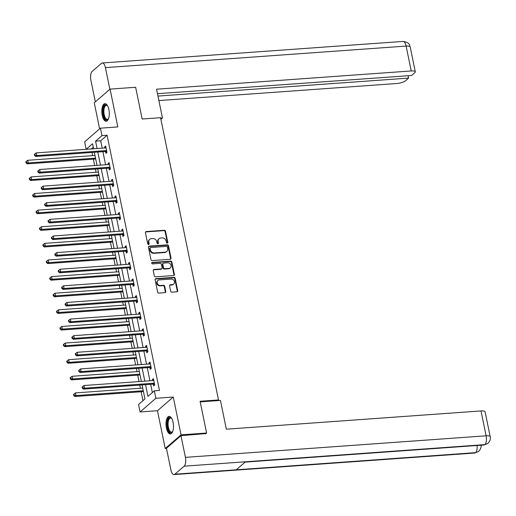 <?xml version="1.0" encoding="UTF-8"?>
<svg xmlns="http://www.w3.org/2000/svg" width="516" height="516" viewBox="0 0 516 516"><rect width="100%" height="100%" fill="white"/><g stroke="black" fill="none" stroke-linecap="round" stroke-linejoin="round"><path stroke-width="0.77" d="M167.242 243.133A0.774 0.671 49.1 0 0 167.797 242.346L165.513 231.239A1.109 0.961 49.1 0 0 164.301 230.265L146.228 231.561A1.109 0.961 49.1 0 0 145.435 232.677L147.718 243.784A0.774 0.671 49.1 0 0 149.124 243.687L148.827 242.249A3.548 3.07 49.1 0 1 149.717 239.334A3.548 3.07 49.1 0 1 151.356 238.676L152.859 238.566A3.548 3.07 49.1 0 1 156.761 241.681L157.058 243.12A0.774 0.671 49.1 0 0 158.457 243.017L158.167 241.578A3.548 3.07 49.1 0 1 159.057 238.663A3.548 3.07 49.1 0 1 160.689 238.005L162.198 237.895A3.548 3.07 49.1 0 1 166.094 241.011L166.391 242.449A0.774 0.671 49.1 0 0 167.242 243.133M167.339 243.113A0.774 0.671 49.1 0 0 167.371 242.72L165.088 231.607A1.109 0.961 49.1 0 0 163.869 230.633L145.802 231.929A1.109 0.961 49.1 0 0 145.538 231.987M148.666 244.455A0.774 0.671 49.1 0 0 148.698 244.055L148.402 242.617L148.827 242.249M158.006 243.784A0.774 0.671 49.1 0 0 158.031 243.384L157.735 241.946L158.167 241.578M173.079 422.288A8.811 3.702 -94.1 0 0 169.113 416.386A8.811 3.702 -94.1 0 0 166.41 428.054A8.811 3.702 -94.1 0 0 170.377 433.962A8.811 3.702 -94.1 0 0 173.079 422.288M108.882 109.573A8.811 3.702 -94.1 0 0 104.922 103.664A8.811 3.702 -94.1 0 0 102.22 115.339A8.811 3.702 -94.1 0 0 106.18 121.241A8.811 3.702 -94.1 0 0 108.882 109.573M170.641 291.185A1.109 0.961 49.1 0 0 171.86 292.159L176.93 291.792A1.109 0.961 49.1 0 0 177.717 290.676L175.182 278.337A1.109 0.961 49.1 0 0 173.963 277.363L155.897 278.659A1.109 0.961 49.1 0 0 155.103 279.775L157.638 292.114A1.109 0.961 49.1 0 0 158.857 293.088L164.978 292.649A1.109 0.961 49.1 0 0 165.771 291.534L164.688 286.251A1.109 0.961 49.1 0 0 163.469 285.277L160.431 285.496A2.967 2.567 49.1 0 1 157.445 283.677A2.967 2.567 49.1 0 1 157.915 280.459A2.967 2.567 49.1 0 1 159.283 279.904L171.177 279.053A2.967 2.567 49.1 0 1 174.169 280.872A2.967 2.567 49.1 0 1 173.692 284.09A2.967 2.567 49.1 0 1 172.325 284.645L170.345 284.787A1.109 0.961 49.1 0 0 169.558 285.903L170.641 291.185M166.487 448.43L165.23 448.52L181.039 434.846L206.606 433.014L200.092 401.274L218.5 399.952L160.56 117.693L142.152 119.015L135.637 87.275L110.069 89.107L117.829 126.917L100.439 128.168L101.975 135.624L107.083 135.256L159.47 390.457L154.355 390.825L155.89 398.281L140.081 411.955L138.552 404.499L144.957 398.958L142.074 384.904M181.039 434.846L173.273 397.036L155.89 398.281M170.254 259.277A1.109 0.961 49.1 0 0 171.041 258.161L168.513 245.822A1.109 0.961 49.1 0 0 167.294 244.848L149.221 246.145A1.109 0.961 49.1 0 0 148.434 247.261L150.962 259.6A1.109 0.961 49.1 0 0 152.181 260.574L170.254 259.277M171.847 262.083L174.382 274.415A1.109 0.961 49.1 0 1 173.589 275.538L155.522 276.828A1.109 0.961 49.1 0 1 154.303 275.86L153.22 270.577A1.109 0.961 49.1 0 1 154.007 269.462L161.334 268.933A1.109 0.961 49.1 0 0 162.127 267.817L161.405 264.315A1.109 0.961 49.1 0 0 160.186 263.341L152.555 263.889A0.774 0.671 49.1 0 1 152.259 262.425L170.628 261.109A1.109 0.961 49.1 0 1 171.847 262.083L171.422 262.45L173.95 274.789L174.382 274.415M206.606 433.014L205.555 433.924M110.069 89.107L94.26 102.781L99.614 128.877M217.726 400.622L218.5 399.952M107.083 135.256L100.678 140.797L102.187 148.169M102.91 151.665L105.599 164.785M106.322 168.28L109.011 181.4M109.727 184.896L112.424 198.015M113.139 201.517L115.836 214.63M116.551 218.133L119.241 231.245M119.964 234.748L122.653 247.867M123.376 251.363L126.065 264.482M126.781 267.978L129.477 281.097M130.193 284.593L132.889 297.713M133.605 301.209L136.295 314.328M137.017 317.824L139.707 330.943M140.429 334.439L143.119 347.558M143.835 351.054L146.531 364.173M147.247 367.676L149.943 380.789M150.659 384.291L152.355 392.553M105.541 151.62L105.896 153.342L106.96 152.42L105.651 146.028L104.58 146.95L104.793 147.982M108.953 168.235L109.302 169.958L110.372 169.035L109.063 162.643L107.992 163.572L108.205 164.598M112.359 184.851L112.714 186.573L113.784 185.65L112.469 179.258L111.404 180.187L111.617 181.213M115.771 201.466L116.126 203.194L117.197 202.266L115.881 195.88L114.816 196.802L115.023 197.828M119.183 218.081L119.538 219.81L120.602 218.881L119.293 212.495L118.222 213.418L118.435 214.443M122.595 234.703L122.95 236.425L124.014 235.502L122.705 229.11L121.634 230.033L121.847 231.065M126.007 251.318L126.356 253.04L127.426 252.118L126.117 245.726L125.046 246.648L125.259 247.68M129.413 267.933L129.768 269.655L130.838 268.733L129.522 262.341L128.458 263.263L128.671 264.295M132.825 284.548L133.18 286.27L134.25 285.348L132.935 278.956L131.87 279.878L132.077 280.91M136.237 301.163L136.592 302.886L137.656 301.963L136.347 295.571L135.276 296.494L135.489 297.526M139.649 317.779L140.004 319.501L141.068 318.578L139.759 312.186L138.688 313.115L138.901 314.141M143.061 334.394L143.409 336.116L144.48 335.194L143.171 328.802L142.1 329.73L142.313 330.756M146.467 351.009L146.821 352.738L147.892 351.809L146.576 345.417L145.512 346.346L145.725 347.371M149.879 367.624L150.233 369.353L151.304 368.424L149.988 362.038L148.924 362.961L149.13 363.986M153.291 384.239L153.645 385.968L154.71 385.046L153.4 378.654L152.33 379.576L152.543 380.602M93.28 147.195L91.28 148.95M92.003 152.446L92.654 155.632M93.37 159.128L94.692 165.565M95.408 169.067L96.066 172.247M96.782 175.743L98.105 182.18M98.82 185.683L99.478 188.862M100.194 192.358L101.517 198.795M102.233 202.298L102.884 205.478M103.606 208.974L104.929 215.417M105.645 218.913L106.296 222.093M107.012 225.595L108.334 232.032M109.057 235.528L109.708 238.708M110.424 242.21L111.746 248.648M112.462 252.143L113.12 255.323M113.836 258.826L115.158 265.263M115.874 268.759L116.532 271.945M117.248 275.441L118.57 281.878M119.286 285.374L119.938 288.56M120.66 292.056L121.982 298.493M122.698 301.989L123.35 305.175M124.066 308.671L125.388 315.108M126.11 318.604L126.762 321.791M127.478 325.286L128.8 331.724M129.516 335.226L130.174 338.406M130.89 341.902L132.212 348.339M132.928 351.841L133.586 355.021M134.302 358.517L135.624 364.96M136.34 368.456L136.992 371.636M137.714 375.138L139.036 381.576M139.752 385.071L140.404 388.251M141.12 391.754L142.958 400.687M173.273 397.036L157.47 410.71L165.23 448.52M157.47 410.71L140.081 411.955M91.28 148.93L86.166 149.298L84.637 141.842L100.439 128.168M145.544 384.659L147.95 396.365L154.355 390.825M101.975 135.624L95.563 141.165L97.079 148.537M97.795 152.033L100.485 165.152M101.207 168.648L103.897 181.767M104.619 185.263L107.309 198.383M108.025 201.879L110.721 214.998M111.437 218.494L114.133 231.613M114.849 235.115L117.538 248.228M118.261 251.731L120.95 264.843M121.673 268.346L124.362 281.465M125.078 284.961L127.775 298.08M128.49 301.576L131.187 314.695M131.903 318.191L134.592 331.311M135.315 334.807L138.004 347.926M138.727 351.422L141.416 364.541M142.132 368.037L144.828 381.156M93.609 148.782L92.57 143.751L86.166 149.298M141.358 381.408L138.662 368.289M137.946 364.793L135.25 351.673M134.534 348.177L131.844 335.058M131.122 331.556L128.432 318.443M127.716 314.941L125.02 301.828M124.304 298.325L121.608 285.206M120.892 281.71L118.196 268.591M117.48 265.095L114.791 251.976M114.068 248.48L111.379 235.361M110.663 231.865L107.967 218.745M107.251 215.249L104.555 202.13M103.839 198.634L101.142 185.515M100.426 182.019L97.737 168.9M97.014 165.397L94.325 152.285M100.678 140.797L95.563 141.165M104.58 146.95L105.819 146.867M107.992 163.572L109.231 163.482M111.404 180.187L112.643 180.097M114.816 196.802L116.055 196.712M118.222 213.418L119.467 213.327M121.634 230.033L122.873 229.942M125.046 246.648L126.285 246.558M128.458 263.263L129.697 263.173M131.87 279.878L133.109 279.795M135.276 296.494L136.521 296.41M138.688 313.115L139.926 313.025M142.1 329.73L143.338 329.64M145.512 346.346L146.75 346.255M148.924 362.961L150.162 362.871M152.33 379.576L153.575 379.486M159.057 238.663L158.631 239.037A3.548 3.07 49.1 0 0 157.735 241.946M149.717 239.334L149.292 239.701A3.548 3.07 49.1 0 0 148.402 242.617M170.519 259.219A1.109 0.961 49.1 0 0 170.615 258.529L168.081 246.196A1.109 0.961 49.1 0 0 166.862 245.223L148.795 246.513A1.109 0.961 49.1 0 0 148.531 246.577M167.339 247.074A0.774 0.671 49.1 0 0 166.487 246.39L150.627 247.532A0.774 0.671 49.1 0 0 150.072 248.312L150.382 249.828A3.548 3.07 49.1 0 0 154.284 252.943L165.126 252.169A3.548 3.07 49.1 0 0 166.758 251.505A3.548 3.07 49.1 0 0 167.655 248.589L167.339 247.074M150.266 247.674L149.84 248.048A0.774 0.671 49.1 0 0 149.646 248.68L150.072 248.312M166.758 251.505L166.333 251.873A3.548 3.07 49.1 0 1 164.701 252.537L153.858 253.311A3.548 3.07 49.1 0 1 149.956 250.195L149.646 248.68M173.853 275.48A1.109 0.961 49.1 0 0 173.95 274.789M161.843 268.726L161.418 269.1A1.109 0.961 49.1 0 1 160.908 269.307L153.581 269.829A1.109 0.961 49.1 0 0 153.316 269.887M171.422 262.45A1.109 0.961 49.1 0 0 170.203 261.477L151.827 262.792A0.774 0.671 49.1 0 0 151.73 262.805M168.938 268.391A2.967 2.567 49.1 0 0 170.306 267.836A2.967 2.567 49.1 0 0 170.777 264.618A2.967 2.567 49.1 0 0 167.79 262.799L163.598 263.096A1.109 0.961 49.1 0 0 162.811 264.211L163.533 267.714A1.109 0.961 49.1 0 0 164.746 268.688L168.938 268.391L168.513 268.759A2.967 2.567 49.1 0 0 169.88 268.204L170.306 267.836M163.088 263.302L162.663 263.676A1.109 0.961 49.1 0 0 162.385 264.585L162.811 264.211M168.513 268.759L164.32 269.062A1.109 0.961 49.1 0 1 163.101 268.088L162.385 264.585M173.692 284.09L173.266 284.458A2.967 2.567 49.1 0 1 171.899 285.013L169.919 285.155A1.109 0.961 49.1 0 0 169.654 285.213M157.915 280.459L157.49 280.827A2.967 2.567 49.1 0 0 157.019 284.045A2.967 2.567 49.1 0 0 160.005 285.864L160.431 285.496M165.249 292.591A1.109 0.961 49.1 0 0 165.346 291.901L164.262 286.619A1.109 0.961 49.1 0 0 163.043 285.651L160.005 285.864M177.194 291.733A1.109 0.961 49.1 0 0 177.291 291.043L174.756 278.711A1.109 0.961 49.1 0 0 173.537 277.737L155.471 279.027A1.109 0.961 49.1 0 0 155.2 279.091M94.976 155.464L27.716 160.289L28.257 162.946L27.193 163.875L95.692 158.96M26.445 162.521L26.226 161.456L25.8 161.824L26.019 162.895L26.445 162.521L28.257 162.946L95.525 158.128M26.226 161.456L27.716 160.289M27.193 163.875L26.019 162.895M106.606 150.698L106.444 150.646A1.129 0.98 49.1 0 0 106.044 150.595L36.804 155.555L36.255 152.897L105.503 147.931A1.129 0.98 49.1 0 0 105.864 147.828L106.006 147.757M106.883 152.052L105.38 151.569A1.129 0.98 49.1 0 0 104.98 151.517L35.739 156.483L36.804 155.555L34.991 155.129L34.772 154.065L34.346 154.439L34.566 155.503L34.991 155.129M34.566 155.503L35.739 156.483M36.255 152.897L34.772 154.065M104.613 118.151A7.624 3.199 85.9 0 1 103.445 108.212A7.624 3.199 85.9 0 1 107.367 105.548A7.624 3.199 85.9 0 1 107.586 105.806A7.063 2.967 -94.1 0 0 106.38 105.316A7.063 2.967 -94.1 0 0 103.942 109.998A7.063 2.967 -94.1 0 0 105.251 117.687A7.063 2.967 -94.1 0 0 107.386 119.402A7.063 2.967 -94.1 0 0 108.515 118.745A7.624 3.199 85.9 0 1 108.334 119.035A7.624 3.199 85.9 0 1 104.613 118.151M105.445 103.716A8.759 3.677 -94.1 0 0 102.697 109.811A8.759 3.677 -94.1 0 0 104.348 119.002A8.759 3.677 -94.1 0 0 106.689 121.118M171.776 418.521A7.063 2.967 -94.1 0 0 170.57 418.037A7.063 2.967 -94.1 0 0 168.139 422.72A7.063 2.967 -94.1 0 0 169.448 430.409A7.063 2.967 -94.1 0 0 171.576 432.124A7.063 2.967 -94.1 0 0 172.705 431.466A7.624 3.199 85.9 0 1 172.525 431.75A7.624 3.199 85.9 0 1 168.803 430.873A7.624 3.199 85.9 0 1 167.635 420.933A7.624 3.199 85.9 0 1 171.557 418.263A7.624 3.199 85.9 0 1 171.776 418.528M169.635 416.431A8.759 3.677 -94.1 0 0 166.894 422.533A8.759 3.677 -94.1 0 0 168.545 431.724A8.759 3.677 -94.1 0 0 170.886 433.84M160.895 119.312L162.456 117.958L156.554 89.204L411.226 70.95L406.124 46.079L105.425 67.628L109.869 89.281M160.644 118.093L162.456 117.958M158.883 100.562L396.701 83.515A6.779 1.838 168.4 0 0 405.402 80.857L408.588 78.103L157.96 96.066M105.425 67.628A6.947 2.915 -94.1 0 0 102.297 62.971A6.947 2.915 -94.1 0 0 101.452 63.352L92.177 71.376A6.947 2.915 -94.1 0 0 90.9 80.193L95.344 101.846M157.477 93.693L411.62 75.478L414.8 72.724A6.779 1.838 168.4 0 0 415.303 71.801A6.779 1.838 168.4 0 0 411.226 70.95M408.098 75.729L408.588 78.103M200.214 401.88L220.442 400.429L226.343 429.189L481.015 410.936A6.779 1.838 -11.6 0 1 485.092 411.787L490.2 436.659A6.779 1.838 -11.6 0 0 486.124 435.807L481.015 410.936M174.866 474.204L236.238 469.805L245.506 461.781L184.141 466.18L174.866 474.204A6.947 2.915 -94.1 0 1 174.021 474.578A6.947 2.915 -94.1 0 1 170.899 469.921L166.449 448.249L180.974 435.685L205.968 433.569M184.141 466.18A6.947 2.915 -94.1 0 0 185.425 457.357L180.974 435.685M245.126 462.11L484.014 444.992A6.947 2.915 -94.1 0 0 484.84 444.624L487.962 443.36C490.097 440.961 490.839 438.723 490.2 436.659M174.021 474.578L474.72 453.029A6.947 2.915 -94.1 0 0 475.571 452.648L478.738 451.339C480.815 448.946 481.538 446.733 480.906 444.695M98.388 172.08L31.121 176.904L31.67 179.568L30.605 180.49L99.104 175.575M29.857 179.136L29.638 178.072L29.212 178.446L29.431 179.51L29.857 179.136L31.67 179.568L98.937 174.743M29.638 178.072L31.121 176.904M30.605 180.49L29.431 179.51M101.8 188.695L34.533 193.519L35.082 196.183L34.011 197.106L102.516 192.197M33.269 195.757L33.05 194.687L32.624 195.061L32.837 196.125L33.269 195.757L35.082 196.183L102.342 191.359M33.05 194.687L34.533 193.519M34.011 197.106L32.837 196.125M110.018 167.313L109.856 167.261A1.129 0.98 49.1 0 0 109.456 167.21L40.216 172.176L39.668 169.512L108.915 164.546A1.129 0.98 49.1 0 0 109.276 164.443L109.418 164.372M110.295 168.668L108.786 168.184A1.129 0.98 49.1 0 0 108.392 168.132L39.145 173.099L40.216 172.176L38.403 171.744L38.184 170.68L37.758 171.054L37.971 172.118L38.403 171.744M37.971 172.118L39.145 173.099M39.668 169.512L38.184 170.68M113.43 183.928L113.268 183.877A1.129 0.98 49.1 0 0 112.869 183.825L43.628 188.791L43.08 186.128L112.32 181.161A1.129 0.98 49.1 0 0 112.688 181.058L112.823 180.987M113.707 185.283L112.198 184.799A1.129 0.98 49.1 0 0 111.798 184.747L42.557 189.714L43.628 188.791L41.815 188.366L41.596 187.295L41.164 187.669L41.383 188.733L41.815 188.366M41.383 188.733L42.557 189.714M43.08 186.128L41.596 187.295M105.212 205.31L37.945 210.135L38.494 212.798L37.423 213.721L105.928 208.812M36.681 212.373L36.462 211.302L36.03 211.676L36.249 212.74L36.681 212.373L38.494 212.798L105.754 207.974M36.462 211.302L37.945 210.135M37.423 213.721L36.249 212.74M108.618 221.925L41.357 226.75L41.906 229.414L40.835 230.336L109.34 225.428M40.087 228.988L39.867 227.924L39.442 228.291L39.661 229.356L40.087 228.988L41.906 229.414L109.166 224.589M39.867 227.924L41.357 226.75M40.835 230.336L39.661 229.356M112.03 238.547L44.769 243.365L45.311 246.029L44.247 246.951L112.746 242.043M43.499 245.603L43.279 244.539L42.854 244.906L43.073 245.971L43.499 245.603L45.311 246.029L112.578 241.204M43.279 244.539L44.769 243.365M44.247 246.951L43.073 245.971M116.842 200.543L116.681 200.492A1.129 0.98 49.1 0 0 116.281 200.44L47.04 205.407L46.492 202.743L115.732 197.776A1.129 0.98 49.1 0 0 116.1 197.673L116.235 197.602M117.119 201.898L115.61 201.414A1.129 0.98 49.1 0 0 115.21 201.369L45.969 206.329L47.04 205.407L45.221 204.981L45.002 203.917L44.576 204.284L44.795 205.349L45.221 204.981M44.795 205.349L45.969 206.329M46.492 202.743L45.002 203.917M120.254 217.159L120.086 217.107A1.129 0.98 49.1 0 0 119.693 217.055L50.445 222.022L49.904 219.358L119.144 214.398A1.129 0.98 49.1 0 0 119.512 214.288L119.648 214.217M120.531 218.513L119.022 218.029A1.129 0.98 49.1 0 0 118.622 217.984L49.381 222.944L50.445 222.022L48.633 221.596L48.414 220.532L47.988 220.9L48.207 221.964L48.633 221.596M48.207 221.964L49.381 222.944M49.904 219.358L48.414 220.532M123.659 233.774L123.498 233.722A1.129 0.98 49.1 0 0 123.098 233.671L53.858 238.637L53.309 235.973L122.556 231.013A1.129 0.98 49.1 0 0 122.918 230.904L123.06 230.833M123.937 235.128L122.434 234.645A1.129 0.98 49.1 0 0 122.034 234.599L52.793 239.559L53.858 238.637L52.045 238.211L51.826 237.147L51.4 237.515L51.619 238.579L52.045 238.211M51.619 238.579L52.793 239.559M53.309 235.973L51.826 237.147M115.442 255.162L48.175 259.98L48.723 262.644L47.659 263.566L116.158 258.658M46.911 262.218L46.692 261.154L46.266 261.522L46.485 262.586L46.911 262.218L48.723 262.644L115.99 257.826M46.692 261.154L48.175 259.98M47.659 263.566L46.485 262.586M127.071 250.389L126.91 250.337A1.129 0.98 49.1 0 0 126.51 250.292L57.27 255.252L56.721 252.588L125.969 247.628A1.129 0.98 49.1 0 0 126.33 247.525L126.472 247.448M127.349 251.744L125.84 251.266A1.129 0.98 49.1 0 0 125.446 251.215L56.199 256.175L57.27 255.252L55.457 254.827L55.238 253.762L54.812 254.13L55.025 255.194L55.457 254.827M55.025 255.194L56.199 256.175M56.721 252.588L55.238 253.762M118.854 271.777L51.587 276.595L52.135 279.259L51.065 280.182L119.57 275.273M50.323 278.834L50.104 277.769L49.678 278.137L49.891 279.201L50.323 278.834L52.135 279.259L119.396 274.441M50.104 277.769L51.587 276.595M51.065 280.182L49.891 279.201M130.484 267.004L130.322 266.953A1.129 0.98 49.1 0 0 129.922 266.907L60.682 271.868L60.133 269.204L129.374 264.244A1.129 0.98 49.1 0 0 129.742 264.14L129.877 264.063M130.761 268.359L129.252 267.881A1.129 0.98 49.1 0 0 128.852 267.83L59.611 272.79L60.682 271.868L58.863 271.442L58.65 270.378L58.218 270.745L58.437 271.809L58.863 271.442M58.437 271.809L59.611 272.79M60.133 269.204L58.65 270.378M122.266 288.392L54.999 293.211L55.547 295.874L54.477 296.797L122.982 291.888M53.735 295.449L53.516 294.384L53.084 294.752L53.303 295.816L53.735 295.449L55.547 295.874L122.808 291.056M53.516 294.384L54.999 293.211M54.477 296.797L53.303 295.816M133.896 283.626L133.734 283.568A1.129 0.98 49.1 0 0 133.334 283.523L64.094 288.483L63.545 285.819L132.786 280.859A1.129 0.98 49.1 0 0 133.154 280.756L133.289 280.678M134.173 284.98L132.664 284.497A1.129 0.98 49.1 0 0 132.264 284.445L63.023 289.411L64.094 288.483L62.275 288.057L62.055 286.993L61.63 287.36L61.849 288.431L62.275 288.057M61.849 288.431L63.023 289.411M63.545 285.819L62.055 286.993M125.672 305.008L58.411 309.832L58.959 312.49L57.889 313.418L126.394 308.504M57.141 312.064L56.921 311L56.496 311.367L56.715 312.438L57.141 312.064L58.959 312.49L126.22 307.671M56.921 311L58.411 309.832M57.889 313.418L56.715 312.438M137.308 300.241L137.14 300.189A1.129 0.98 49.1 0 0 136.746 300.138L67.499 305.098L66.957 302.44L136.198 297.474A1.129 0.98 49.1 0 0 136.566 297.371L136.701 297.293M137.585 301.596L136.076 301.112A1.129 0.98 49.1 0 0 135.676 301.06L66.435 306.027L67.499 305.098L65.687 304.672L65.468 303.608L65.042 303.976L65.261 305.046L65.687 304.672M65.261 305.046L66.435 306.027M66.957 302.44L65.468 303.608M129.084 321.623L61.823 326.447L62.365 329.105L61.301 330.034L129.8 325.119M60.553 328.679L60.333 327.615L59.908 327.989L60.127 329.053L60.553 328.679L62.365 329.105L129.632 324.287M60.333 327.615L61.823 326.447M61.301 330.034L60.127 329.053M140.713 316.856L140.552 316.805A1.129 0.98 49.1 0 0 140.152 316.753L70.911 321.72L70.363 319.056L139.61 314.089A1.129 0.98 49.1 0 0 139.971 313.986L140.113 313.915M140.991 318.211L139.488 317.727A1.129 0.98 49.1 0 0 139.088 317.675L69.847 322.642L70.911 321.72L69.099 321.287L68.88 320.223L68.454 320.597L68.673 321.661L69.099 321.287M68.673 321.661L69.847 322.642M70.363 319.056L68.88 320.223M132.496 338.238L65.229 343.063L65.777 345.726L64.713 346.649L133.212 341.74M63.965 345.294L63.745 344.23L63.32 344.604L63.539 345.668L63.965 345.294L65.777 345.726L133.044 340.902M63.745 344.23L65.229 343.063M64.713 346.649L63.539 345.668M144.125 333.471L143.964 333.42A1.129 0.98 49.1 0 0 143.564 333.368L74.323 338.335L73.775 335.671L143.022 330.704A1.129 0.98 49.1 0 0 143.383 330.601L143.525 330.53M144.403 334.826L142.893 334.342A1.129 0.98 49.1 0 0 142.5 334.291L73.253 339.257L74.323 338.335L72.511 337.909L72.292 336.838L71.866 337.212L72.079 338.277L72.511 337.909M72.079 338.277L73.253 339.257M73.775 335.671L72.292 336.838M135.908 354.853L68.641 359.678L69.189 362.342L68.118 363.264L136.624 358.356M67.377 361.916L67.157 360.845L66.732 361.219L66.945 362.284L67.377 361.916L69.189 362.342L136.45 357.517M67.157 360.845L68.641 359.678M68.118 363.264L66.945 362.284M147.537 350.087L147.376 350.035A1.129 0.98 49.1 0 0 146.976 349.983L77.735 354.95L77.187 352.286L146.428 347.32A1.129 0.98 49.1 0 0 146.796 347.216L146.931 347.145M147.815 351.441L146.305 350.957A1.129 0.98 49.1 0 0 145.905 350.906L76.665 355.872L77.735 354.95L75.916 354.524L75.704 353.46L75.272 353.828L75.491 354.892L75.916 354.524M75.491 354.892L76.665 355.872M77.187 352.286L75.704 353.46M139.32 371.468L72.053 376.293L72.601 378.957L71.531 379.879L140.036 374.971M70.789 378.531L70.569 377.467L70.137 377.835L70.357 378.899L70.789 378.531L72.601 378.957L139.862 374.132M70.569 377.467L72.053 376.293M71.531 379.879L70.357 378.899M150.949 366.702L150.788 366.65A1.129 0.98 49.1 0 0 150.388 366.599L81.147 371.565L80.599 368.901L149.84 363.935A1.129 0.98 49.1 0 0 150.208 363.832L150.343 363.761M151.227 368.056L149.717 367.573A1.129 0.98 49.1 0 0 149.317 367.527L80.077 372.488L81.147 371.565L79.329 371.139L79.109 370.075L78.684 370.443L78.903 371.507L79.329 371.139M78.903 371.507L80.077 372.488M80.599 368.901L79.109 370.075M142.726 388.09L75.465 392.908L76.013 395.572L74.943 396.494L143.448 391.586M74.194 395.146L73.975 394.082L73.549 394.45L73.769 395.514L74.194 395.146L76.013 395.572L143.274 390.747M73.975 394.082L75.465 392.908M74.943 396.494L73.769 395.514M154.361 383.317L154.194 383.265A1.129 0.98 49.1 0 0 153.8 383.214L84.553 388.18L84.011 385.517L153.252 380.556A1.129 0.98 49.1 0 0 153.62 380.447L153.755 380.376M154.639 384.672L153.129 384.188A1.129 0.98 49.1 0 0 152.73 384.143L83.489 389.103L84.553 388.18L82.741 387.755L82.521 386.69L82.096 387.058L82.315 388.122L82.741 387.755M82.315 388.122L83.489 389.103M84.011 385.517L82.521 386.69M167.371 242.72L167.797 242.346M148.698 244.055L149.124 243.687M158.031 243.384L158.457 243.017M145.802 231.929L146.228 231.561M163.869 230.633L164.301 230.265M165.088 231.607L165.513 231.239M148.795 246.513L149.221 246.145M166.862 245.223L167.294 244.848M168.081 246.196L168.513 245.822M170.615 258.529L171.041 258.161M149.956 250.195L150.382 249.828M153.858 253.311L154.284 252.943M164.701 252.537L165.126 252.169M153.581 269.829L154.007 269.462M160.908 269.307L161.334 268.933M151.827 262.792L152.259 262.425M170.203 261.477L170.628 261.109M163.101 268.088L163.533 267.714M164.32 269.062L164.746 268.688M169.919 285.155L170.345 284.787M171.899 285.013L172.325 284.645M163.043 285.651L163.469 285.277M164.262 286.619L164.688 286.251M165.346 291.901L165.771 291.534M155.471 279.027L155.897 278.659M173.537 277.737L173.963 277.363M174.756 278.711L175.182 278.337M177.291 291.043L177.717 290.676M106.444 150.646L105.38 151.569M106.044 150.595L104.98 151.517M415.303 71.801L410.201 46.93A6.779 1.838 -11.6 0 0 406.124 46.079A6.947 2.915 -94.1 0 0 402.996 41.422L102.297 62.971M185.425 457.357L486.124 435.807A6.947 2.915 -94.1 0 1 484.84 444.624L245.506 461.781M477.074 445.489A6.947 2.915 -94.1 0 1 475.571 452.648L236.238 469.805M109.856 167.261L108.786 168.184M109.456 167.21L108.392 168.132M113.268 183.877L112.198 184.799M112.869 183.825L111.798 184.747M116.681 200.492L115.61 201.414M116.281 200.44L115.21 201.369M120.086 217.107L119.022 218.029M119.693 217.055L118.622 217.984M123.498 233.722L122.434 234.645M123.098 233.671L122.034 234.599M126.91 250.337L125.84 251.266M126.51 250.292L125.446 251.215M130.322 266.953L129.252 267.881M129.922 266.907L128.852 267.83M133.734 283.568L132.664 284.497M133.334 283.523L132.264 284.445M137.14 300.189L136.076 301.112M136.746 300.138L135.676 301.06M140.552 316.805L139.488 317.727M140.152 316.753L139.088 317.675M143.964 333.42L142.893 334.342M143.564 333.368L142.5 334.291M147.376 350.035L146.305 350.957M146.976 349.983L145.905 350.906M150.788 366.65L149.717 367.573M150.388 366.599L149.317 367.527M154.194 383.265L153.129 384.188M153.8 383.214L152.73 384.143M410.201 46.93C409.046 46.117 411.478 42.873 402.996 41.422M487.897 443.418L484.014 444.992M478.68 451.397L474.72 453.029"/></g></svg>
